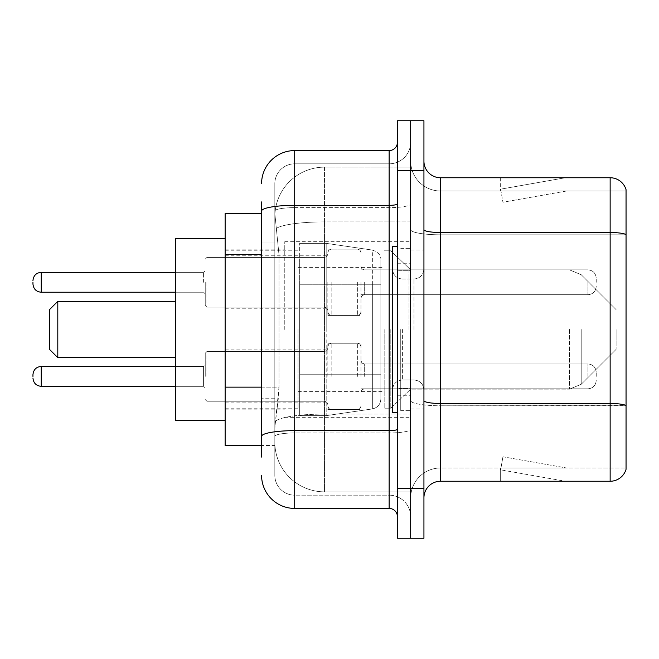 <?xml version="1.0" encoding="UTF-8"?>
<svg xmlns="http://www.w3.org/2000/svg" width="659" height="659" viewBox="0 0 659 659"><rect width="100%" height="100%" fill="white"/><g stroke="black" fill="none" stroke-linecap="round" stroke-linejoin="round"><path stroke-width="0.49" stroke-dasharray="3.29 2.47" d="M410.681 329.5L410.681 241.696L410.681 329.5M284.77 329.5L284.77 241.696L284.77 329.5M327.844 282.283L327.844 315.422L327.844 282.283M225.131 282.283L225.131 255.774L225.131 282.283M327.844 376.388L327.844 343.248L327.844 376.388M225.131 376.388L225.131 349.88L225.131 376.388M360.975 282.283L360.975 315.422L360.975 282.283M360.975 376.388L360.975 343.248L360.975 376.388M410.681 376.388L410.681 363.957L410.681 376.388M261.574 387.138L278.979 387.138L278.658 395.771L275.034 425.59L278.979 387.138L278.979 254.605L278.979 387.138L225.131 387.138L225.131 445.468L274.943 445.468L274.828 442.156A49.705 49.705 0 0 0 324.533 491.853L410.681 491.853L410.681 414.083L410.681 491.853L324.533 491.853L324.533 414.083L324.533 491.853A49.705 49.705 0 0 1 274.828 442.156L274.828 432.049L274.943 445.468L261.574 445.468M275.034 425.59L274.828 432.049L275.034 425.59M225.131 329.5L225.131 420.615L225.131 329.5M324.533 167.147L410.681 167.147L410.681 221.902L410.681 167.147L324.533 167.147A49.705 49.705 0 0 0 274.902 214.208L278.979 254.605L274.902 214.208A49.705 49.705 0 0 1 324.533 167.147L324.533 221.902L410.681 221.902L410.681 414.083L410.681 221.902L324.533 221.902L324.533 167.147A49.705 49.705 0 0 0 274.902 214.208M410.681 282.283L410.681 294.713L410.681 282.283M261.574 213.532L225.131 213.532L225.131 387.138M261.574 457.066L274.828 457.066L274.828 201.934L274.828 457.066L261.574 457.066L261.574 398.736L261.574 436.406A33.131 5.75 180 0 1 294.713 430.648L389.139 430.648L389.139 508.427A8.287 8.287 0 0 1 397.426 516.705L397.426 142.295L397.426 516.705M261.574 475.287A33.131 33.131 0 0 0 294.713 508.427L294.713 495.173A19.877 19.877 0 0 1 274.828 475.287L274.828 211.094L274.828 475.287A19.877 19.877 0 0 0 294.713 495.173L389.139 495.173L389.139 442.156L389.139 495.173L294.713 495.173L294.713 432.947L389.139 432.947L389.139 442.156L389.139 432.947A21.541 3.74 0 0 0 410.681 429.207L410.681 203.895L410.681 429.207A21.541 3.74 0 0 1 389.139 432.947L389.139 207.634L389.139 432.947L294.713 432.947L294.713 163.827L389.139 163.827A21.541 21.541 0 0 0 410.681 142.295L410.681 203.895L410.681 142.295A21.541 21.541 0 0 1 389.139 163.827L389.139 207.634L389.139 163.827A21.541 21.541 0 0 0 410.681 142.295M397.426 329.5L397.426 412.336L397.426 329.5M397.426 170.459L397.426 120.754L410.681 120.754L410.681 170.459L410.681 120.754L423.935 120.754L423.935 170.459L410.681 170.459L410.681 488.541L410.681 170.459L397.426 170.459L397.426 488.541L410.681 488.541L410.681 538.246L410.681 488.541L423.935 488.541L423.935 170.459M423.935 488.541L423.935 538.246L397.426 538.246L397.426 488.541M274.828 183.713A19.877 19.877 0 0 1 294.713 163.827A19.877 19.877 0 0 0 274.828 183.713L274.828 211.094L274.828 183.713A19.877 19.877 0 0 1 294.713 163.827L294.713 150.573A33.131 33.131 0 0 0 261.574 183.713A33.131 33.131 0 0 1 294.713 150.573L389.139 150.573A8.287 8.287 0 0 0 397.426 142.295A8.287 8.287 0 0 1 389.139 150.573L389.139 430.648A8.287 1.442 -0 0 0 397.426 429.207M294.713 508.427L389.139 508.427M261.574 243.006L261.574 398.736L261.574 201.934L261.574 243.006L274.828 243.006L261.574 243.006M261.574 201.934L274.828 201.934L261.574 201.934L261.574 436.406M294.713 163.827L389.139 163.827M410.681 516.705A21.541 21.541 0 0 0 389.139 495.173A21.541 21.541 0 0 1 410.681 516.705A21.541 21.541 0 0 0 389.139 495.173M423.935 329.5L423.935 249.975L423.935 329.5M400.738 329.5L400.738 410.681L400.738 329.5M410.681 414.989L410.681 229.629L410.681 414.989M423.935 400.598L423.935 229.629L423.935 400.598A16.566 2.875 0 0 0 440.5 403.481L610.143 403.481A16.566 2.875 180 0 1 626.05 405.549L440.5 405.779L440.5 467.997A29.82 29.82 0 0 0 410.681 497.825A29.82 29.82 0 0 1 440.5 467.997L626.05 467.997L626.05 189.677A16.566 16.566 0 0 0 610.143 177.749L610.143 481.251A16.566 16.566 0 0 0 626.05 469.323L626.05 414.989L626.05 467.997L440.5 467.997L440.5 177.749A16.566 16.566 0 0 1 423.935 161.175L423.935 229.629L423.935 161.175M410.681 161.175L410.681 229.629L410.681 161.175A29.82 29.82 0 0 0 440.5 191.003A29.82 29.82 0 0 1 410.681 161.175A29.82 29.82 0 0 0 440.5 191.003L440.5 405.779A29.82 5.181 0 0 1 410.681 400.598A29.82 5.181 0 0 0 440.5 405.779L440.5 191.003L626.05 191.003L440.5 191.003M564.269 481.054A13.254 13.254 0 0 0 566.575 481.251L500.305 481.251L566.575 481.251A13.254 13.254 0 0 1 564.269 481.054A13.254 13.254 0 0 0 566.575 481.251A13.254 13.254 0 0 1 564.269 481.054A13.254 13.254 0 0 0 566.575 481.251A13.254 13.254 0 0 1 564.269 481.054A13.254 13.254 0 0 0 566.575 481.251A13.254 13.254 0 0 1 564.269 481.054A13.254 13.254 0 0 0 566.575 481.251A13.254 13.254 0 0 1 564.269 481.054A13.254 13.254 0 0 0 566.575 481.251A13.254 13.254 0 0 1 564.269 481.054A13.254 13.254 0 0 0 566.575 481.251A13.254 13.254 0 0 1 564.269 481.054L500.642 469.834L564.269 481.054M500.305 467.997L500.305 481.251L500.305 467.997L500.964 467.997L500.642 469.834L500.964 467.997L500.305 467.997L500.305 481.251L500.305 467.997L500.964 467.997L500.642 469.834L500.964 467.997L500.305 467.997L500.305 481.251L500.305 467.997L500.964 467.997L500.642 469.834L500.964 467.997L500.305 467.997L500.305 481.251L500.305 467.997L500.964 467.997L500.642 469.834L500.964 467.997L500.305 467.997L500.305 481.251L500.305 467.997L500.964 467.997L500.642 469.834L500.964 467.997L500.305 467.997L500.305 481.251L500.305 467.997L500.964 467.997L500.642 469.834L500.964 467.997L500.305 467.997L500.305 481.251L500.305 467.997L500.964 467.997L500.642 469.834L500.964 467.997L500.305 467.997M610.143 481.251L440.5 481.251L440.5 405.779L626.05 405.779L626.05 191.003L626.05 234.81L440.5 234.81A29.82 5.181 0 0 1 410.681 229.629A29.82 5.181 0 0 0 440.5 234.81L626.05 234.81M626.05 189.677A16.566 16.566 0 0 0 610.143 177.749L440.5 177.749M566.575 177.749L500.305 177.749L566.575 177.749A13.254 13.254 0 0 0 564.269 177.946A13.254 13.254 0 0 1 566.575 177.749A13.254 13.254 0 0 0 564.269 177.946A13.254 13.254 0 0 1 566.575 177.749A13.254 13.254 0 0 0 564.269 177.946A13.254 13.254 0 0 1 566.575 177.749A13.254 13.254 0 0 0 564.269 177.946A13.254 13.254 0 0 1 566.575 177.749A13.254 13.254 0 0 0 564.269 177.946A13.254 13.254 0 0 1 566.575 177.749A13.254 13.254 0 0 0 564.269 177.946A13.254 13.254 0 0 1 566.575 177.749A13.254 13.254 0 0 0 564.269 177.946A13.254 13.254 0 0 1 566.575 177.749M423.935 497.825A16.566 16.566 0 0 1 440.5 481.251M566.575 467.997L500.964 467.997L566.575 467.997L500.964 467.997L566.575 467.997L500.964 467.997L566.575 467.997L500.964 467.997L566.575 467.997L500.964 467.997L566.575 467.997L500.964 467.997L566.575 467.997L500.964 467.997L566.575 467.997L502.941 456.778L500.964 467.997L502.941 456.778L500.964 467.997L502.941 456.778L500.964 467.997L502.941 456.778L500.964 467.997L502.941 456.778L500.964 467.997L502.941 456.778L500.964 467.997L502.941 456.778L500.964 467.997L502.941 456.778L566.575 467.997M500.964 191.003L500.305 191.003L500.964 191.003L500.305 191.003L500.964 191.003L500.305 191.003L500.964 191.003L500.305 191.003L500.964 191.003L500.305 191.003L500.964 191.003L500.305 191.003L500.964 191.003L500.305 191.003L500.964 191.003L500.642 189.166L564.269 177.946L500.642 189.166L500.964 191.003L500.642 189.166L564.269 177.946L500.642 189.166L500.964 191.003L500.642 189.166L564.269 177.946L500.642 189.166L500.964 191.003L500.642 189.166L564.269 177.946L500.642 189.166L500.964 191.003L500.642 189.166L564.269 177.946L500.642 189.166L500.964 191.003L500.642 189.166L564.269 177.946L500.642 189.166L500.964 191.003L500.642 189.166L564.269 177.946L500.642 189.166L500.964 191.003L566.575 191.003L500.964 191.003L566.575 191.003L500.964 191.003L566.575 191.003L500.964 191.003L566.575 191.003L500.964 191.003L566.575 191.003L500.964 191.003L566.575 191.003L500.964 191.003L566.575 191.003L500.964 191.003L502.941 202.222L500.964 191.003M500.305 177.749L500.305 191.003L500.305 177.749M566.575 191.003L502.941 202.222L566.575 191.003M397.426 412.336L392.451 412.336L392.451 246.664L392.451 389.939L392.451 246.664L397.426 246.664M49.516 329.5L49.516 349.377L49.516 309.623L49.516 349.377L49.516 309.623L49.516 329.5L49.516 309.623L57.803 301.336L57.803 357.664L57.803 301.336L57.803 357.664L57.803 301.336L175.426 301.336L175.426 420.615L175.426 238.385L175.426 420.615L175.426 238.385L175.426 357.664L175.426 301.336L57.803 301.336L57.803 357.664L175.426 357.664L57.803 357.664L49.516 349.377L49.516 329.5M616.107 329.5L616.107 349.377L616.107 329.5M390.795 329.5L390.795 408.193L390.795 329.5M384.172 329.5L384.172 408.193L384.172 329.5M298.025 329.5L298.025 408.193L298.025 329.5M380.861 374.23L380.861 259.918L380.861 284.77L299.68 284.77L299.68 415.648L299.68 374.23L380.861 374.23L380.861 399.082L380.861 259.918L380.861 284.77L299.68 284.77L299.68 399.082L299.68 374.23L380.861 374.23L380.861 399.082L380.861 259.918L380.861 284.77L299.68 284.77L299.68 415.648L299.68 374.23L380.861 374.23L380.861 399.099L380.861 259.901L380.861 284.77L299.68 284.77L299.68 399.082L299.68 374.23L326.189 374.23L326.189 243.352L326.189 284.77L299.68 284.77L299.68 243.352L299.68 415.648L299.68 374.23L380.861 374.23L380.861 399.099C380.424 404.445 377.591 407.723 372.351 408.934L372.351 374.23L380.861 374.23L380.861 399.099L380.861 259.901C381.124 255.371 378.282 252.092 372.351 250.066L372.351 408.934L372.351 374.23L380.861 374.23M326.189 329.5L326.189 243.352L326.189 329.5M326.189 374.23L372.351 374.23L326.189 374.23L326.189 415.648L326.189 374.23L299.68 374.23L299.68 399.082L299.68 259.918L299.68 284.77L380.861 284.77L326.189 284.77M175.426 420.615L225.131 420.615L175.426 420.615L175.426 238.385L225.131 238.385L175.426 238.385M205.246 376.388L205.246 353.191L205.246 376.388M41.237 386.322C36.245 385.877 33.485 383.118 32.95 378.044C33.485 383.118 36.245 385.877 41.237 386.322L203.59 386.322L41.237 386.322C36.245 385.877 33.485 383.118 32.95 378.044C33.485 383.118 36.245 385.877 41.237 386.322L203.59 386.322L41.237 386.322L41.237 366.445C36.245 366.89 33.485 369.65 32.95 374.732L32.95 376.388L32.95 374.732C33.485 369.65 36.245 366.89 41.237 366.445L41.237 386.322L41.237 366.445L41.237 386.322L41.237 366.445L41.237 386.322L41.237 366.445L203.59 366.445L203.59 386.322L203.59 366.445L203.59 386.322L203.59 366.445L203.59 386.322L203.59 366.445L203.59 386.322L203.59 366.445L203.59 386.322L203.59 366.445L205.246 364.789M596.23 376.388L596.23 372.244L596.23 376.388M205.246 282.283L205.246 305.479L205.246 282.283M32.95 282.283L32.95 283.938L32.95 282.283M596.23 282.283L596.23 278.139L596.23 282.283M372.351 284.77L372.351 408.934C377.591 407.723 380.424 404.445 380.861 399.099L380.861 259.901C381.124 255.371 378.282 252.092 372.351 250.066L372.351 374.23M324.533 414.083A49.705 8.633 180 0 0 275.429 421.381A49.705 8.633 180 0 1 324.533 414.083L410.681 414.083L324.533 414.083L324.533 221.902L324.533 414.083M276.129 228.574A49.705 8.633 180 0 1 324.533 221.902A49.705 8.633 180 0 0 276.129 228.574M274.828 442.156A49.705 49.705 0 0 0 324.533 491.853M261.574 254.605L225.131 254.605M261.574 211.094A33.131 5.75 180 0 1 294.713 205.336L389.139 205.336A8.287 1.442 -0 0 0 397.426 203.895M294.713 207.634L389.139 207.634A21.541 3.74 0 0 0 410.681 203.895A21.541 3.74 0 0 1 389.139 207.634L294.713 207.634A19.877 3.452 180 0 0 274.828 211.094A19.877 3.452 180 0 1 294.713 207.634M294.713 432.947A19.877 3.452 180 0 0 274.828 436.406A19.877 3.452 180 0 1 294.713 432.947M294.713 495.173A19.877 19.877 0 0 1 274.828 475.287M274.828 398.736L261.574 398.736L274.828 398.736M423.935 229.629A16.566 2.875 0 0 0 440.5 232.503L610.143 232.503A16.566 2.875 180 0 1 626.05 234.579M410.681 497.825A29.82 29.82 0 0 1 440.5 467.997M409.025 329.5L409.025 270.717L409.025 329.5M399.082 329.5L399.082 388.283L399.082 329.5M402.394 329.5L402.394 379.996L402.394 329.5M413.992 329.5L413.992 279.004L413.992 329.5M581.205 329.5L581.205 384.288L581.205 329.5M569.483 329.5L569.483 389.139L569.483 329.5M206.901 376.388L206.901 351.535L206.901 376.388M364.287 376.388L364.287 363.957L364.287 376.388M357.664 376.388L357.664 343.248L357.664 376.388M331.156 376.388L331.156 343.248L331.156 376.388M324.533 376.388L324.533 351.535L324.533 376.388M587.943 376.388L587.943 363.957L587.943 376.388M206.901 282.283L206.901 307.135L206.901 282.283M203.59 282.283L203.59 272.34L203.59 282.283M41.237 292.225L203.59 292.225L41.237 292.225C36.245 291.78 33.485 289.021 32.95 283.938C33.485 289.021 36.245 291.78 41.237 292.225L203.59 292.225L41.237 292.225C36.245 291.78 33.485 289.021 32.95 283.938C33.485 289.021 36.245 291.78 41.237 292.225L41.237 272.34L41.237 292.225L41.237 272.34L41.237 292.225L41.237 272.34L41.237 292.225L41.237 272.34L41.237 282.283L41.237 272.34L203.59 272.34L205.246 270.684M364.287 282.283L364.287 294.713L364.287 282.283M357.664 282.283L357.664 315.422L357.664 282.283M331.156 282.283L331.156 315.422L331.156 282.283M324.533 282.283L324.533 257.43L324.533 282.283M587.943 282.283L587.943 294.713L587.943 282.283M284.77 241.696L410.681 241.696M225.131 255.774L327.844 255.774M225.131 349.88L327.844 349.88M327.844 249.151L360.975 249.151M327.844 343.248L360.975 343.248M360.975 269.861L410.681 269.861L360.975 269.861L410.681 269.861L360.975 269.861L410.681 269.861L390.795 250.807L384.172 250.807L390.795 250.807L410.681 269.861L569.483 269.861L581.205 274.712L616.107 309.623L581.205 274.712L569.483 269.861L581.205 274.712L616.107 309.623M360.975 363.957L410.681 363.957M225.131 249.151L284.77 249.151M225.131 409.849L284.77 409.849M360.975 388.81L410.681 388.81M360.975 294.713L410.681 294.713M327.844 409.519L360.975 409.519M327.844 315.422L360.975 315.422M225.131 402.888L327.844 402.888M225.131 308.791L327.844 308.791M284.77 417.304L410.681 417.304M397.426 263.229L410.681 263.229L397.426 263.229M397.426 395.771L410.681 395.771L397.426 395.771M410.681 249.975L423.935 249.975L410.681 249.975M400.738 410.681L410.681 410.681L400.738 410.681M400.738 248.319L410.681 248.319L400.738 248.319M410.681 409.025L423.935 409.025L410.681 409.025M409.025 270.717L410.681 269.061L409.025 270.717L399.082 270.717L397.426 269.061L399.082 270.717L409.025 270.717M399.082 388.283L409.025 388.283L410.681 389.939L409.025 388.283L399.082 388.283L397.426 389.939L399.082 388.283M402.394 379.996C396.413 380.531 393.102 383.843 392.451 389.939C393.102 383.843 396.413 380.531 402.394 379.996L413.992 379.996C419.972 380.531 423.284 383.843 423.935 389.939C423.284 383.843 419.972 380.531 413.992 379.996L402.394 379.996M402.394 279.004L413.992 279.004C419.972 278.469 423.284 275.157 423.935 269.061C423.284 275.157 419.972 278.469 413.992 279.004L402.394 279.004C396.413 278.469 393.102 275.157 392.451 269.061C393.102 275.157 396.413 278.469 402.394 279.004M616.107 349.377L581.205 384.288L569.483 389.139L581.205 384.288L616.107 349.377L581.205 384.288L569.483 389.139L410.681 389.139L390.795 408.193L384.172 408.193L390.795 408.193L410.681 389.139L569.483 389.139L410.681 389.139L390.795 408.193L384.172 408.193M298.025 391.627L384.172 391.627M225.131 408.193L298.025 408.193M225.131 250.807L298.025 250.807M298.025 267.373L384.172 267.373M299.68 243.352L326.189 243.352L372.351 250.066L326.189 243.352L299.68 243.352L326.189 243.352L372.351 250.066C378.282 252.092 381.124 255.371 380.861 259.901M380.861 259.918L299.68 259.918M380.861 399.082L299.68 399.082M299.68 415.648L326.189 415.648L372.351 408.934L326.189 415.648L299.68 415.648L326.189 415.648L372.351 408.934C377.591 407.723 380.424 404.445 380.861 399.099M49.516 349.377L57.803 357.664M410.681 269.861L569.483 269.861L410.681 269.861L390.795 250.807L384.172 250.807M49.516 309.623L57.803 301.336M205.246 353.191L206.901 351.535L324.533 351.535L206.901 351.535L205.246 353.191L206.901 351.535L324.533 351.535L206.901 351.535L205.246 353.191L206.901 351.535L324.533 351.535L326.856 350.58L327.844 348.224L326.856 350.58L324.533 351.535L326.856 350.58L327.844 348.224L326.856 350.58L324.533 351.535L326.856 350.58L327.844 348.224M175.426 386.322L203.59 386.322L205.246 387.978M360.975 392.121L361.964 389.766L364.287 388.81L587.943 388.81L364.287 388.81L361.964 389.766L360.975 392.121L361.964 389.766L364.287 388.81L587.943 388.81L364.287 388.81L361.964 389.766L360.975 392.121L361.964 389.766L364.287 388.81L587.943 388.81C592.927 388.365 595.695 385.606 596.23 380.523C595.695 385.606 592.927 388.365 587.943 388.81C592.927 388.365 595.695 385.606 596.23 380.523C595.695 385.606 592.927 388.365 587.943 388.81C592.927 388.365 595.695 385.606 596.23 380.523M327.844 346.568L328.833 344.204L331.156 343.248L357.664 343.248L331.156 343.248L328.833 344.204L327.844 346.568L328.833 344.204L331.156 343.248L357.664 343.248L331.156 343.248L328.833 344.204L327.844 346.568L328.833 344.204L331.156 343.248L357.664 343.248L359.987 344.204L360.975 346.568L359.987 344.204L357.664 343.248L359.987 344.204L360.975 346.568L359.987 344.204L357.664 343.248L359.987 344.204L360.975 346.568M205.246 399.576L206.901 401.232L324.533 401.232L206.901 401.232L205.246 399.576L206.901 401.232L324.533 401.232L206.901 401.232L205.246 399.576L206.901 401.232L324.533 401.232L326.856 402.188L327.844 404.552L326.856 402.188L324.533 401.232L326.856 402.188L327.844 404.552L326.856 402.188L324.533 401.232L326.856 402.188L327.844 404.552M360.975 360.646L361.964 363.01L364.287 363.957L587.943 363.957L364.287 363.957L361.964 363.01L360.975 360.646L361.964 363.01L364.287 363.957L587.943 363.957L364.287 363.957L361.964 363.01L360.975 360.646L361.964 363.01L364.287 363.957L587.943 363.957C592.927 364.402 595.695 367.162 596.23 372.244C595.695 367.162 592.927 364.402 587.943 363.957C592.927 364.402 595.695 367.162 596.23 372.244C595.695 367.162 592.927 364.402 587.943 363.957C592.927 364.402 595.695 367.162 596.23 372.244M327.844 406.208L328.833 408.564L331.156 409.519L357.664 409.519L331.156 409.519L328.833 408.564L327.844 406.208L328.833 408.564L331.156 409.519L357.664 409.519L331.156 409.519L328.833 408.564L327.844 406.208L328.833 408.564L331.156 409.519L357.664 409.519L359.987 408.564L360.975 406.208L359.987 408.564L357.664 409.519L359.987 408.564L360.975 406.208L359.987 408.564L357.664 409.519L359.987 408.564L360.975 406.208M41.237 366.445L203.59 366.445L41.237 366.445C36.245 366.89 33.485 369.65 32.95 374.732C33.485 369.65 36.245 366.89 41.237 366.445L175.426 366.445M205.246 305.479L206.901 307.135L324.533 307.135L206.901 307.135L205.246 305.479L206.901 307.135L324.533 307.135L206.901 307.135L205.246 305.479L206.901 307.135L324.533 307.135L326.856 308.091L327.844 310.447L326.856 308.091L324.533 307.135L326.856 308.091L327.844 310.447L326.856 308.091L324.533 307.135L326.856 308.091L327.844 310.447M360.975 266.549L361.964 268.905L364.287 269.861L587.943 269.861L364.287 269.861L361.964 268.905L360.975 266.549L361.964 268.905L364.287 269.861L587.943 269.861L364.287 269.861L361.964 268.905L360.975 266.549L361.964 268.905L364.287 269.861L587.943 269.861C592.927 270.305 595.695 273.065 596.23 278.139C595.695 273.065 592.927 270.305 587.943 269.861C592.927 270.305 595.695 273.065 596.23 278.139C595.695 273.065 592.927 270.305 587.943 269.861C592.927 270.305 595.695 273.065 596.23 278.139M327.844 312.102L328.833 314.467L331.156 315.422L357.664 315.422L331.156 315.422L328.833 314.467L327.844 312.102L328.833 314.467L331.156 315.422L357.664 315.422L331.156 315.422L328.833 314.467L327.844 312.102L328.833 314.467L331.156 315.422L357.664 315.422L359.987 314.467L360.975 312.102L359.987 314.467L357.664 315.422L359.987 314.467L360.975 312.102L359.987 314.467L357.664 315.422L359.987 314.467L360.975 312.102M205.246 259.094L206.901 257.43L324.533 257.43L206.901 257.43L205.246 259.094L206.901 257.43L324.533 257.43L206.901 257.43L205.246 259.094L206.901 257.43L324.533 257.43L326.856 256.483L327.844 254.119L326.856 256.483L324.533 257.43L326.856 256.483L327.844 254.119L326.856 256.483L324.533 257.43L326.856 256.483L327.844 254.119M360.975 298.025L361.964 295.66L364.287 294.713L587.943 294.713L364.287 294.713L361.964 295.66L360.975 298.025L361.964 295.66L364.287 294.713L587.943 294.713L364.287 294.713L361.964 295.66L360.975 298.025L361.964 295.66L364.287 294.713L587.943 294.713C592.927 294.268 595.695 291.5 596.23 286.426C595.695 291.5 592.927 294.268 587.943 294.713C592.927 294.268 595.695 291.5 596.23 286.426C595.695 291.5 592.927 294.268 587.943 294.713C592.927 294.268 595.695 291.5 596.23 286.426M327.844 252.463L328.833 250.099L331.156 249.151L357.664 249.151L331.156 249.151L328.833 250.099L327.844 252.463L328.833 250.099L331.156 249.151L357.664 249.151L331.156 249.151L328.833 250.099L327.844 252.463L328.833 250.099L331.156 249.151L357.664 249.151L359.987 250.099L360.975 252.463L359.987 250.099L357.664 249.151L359.987 250.099L360.975 252.463L359.987 250.099L357.664 249.151L359.987 250.099L360.975 252.463M41.237 272.34C36.245 272.785 33.485 275.553 32.95 280.627C33.485 275.553 36.245 272.785 41.237 272.34L203.59 272.34L41.237 272.34C36.245 272.785 33.485 275.553 32.95 280.627C33.485 275.553 36.245 272.785 41.237 272.34L175.426 272.34M175.426 292.225L203.59 292.225L205.246 293.881"/><path stroke-width="0.99" d="M261.574 213.532L225.131 213.532L225.131 445.468L261.574 445.468M261.574 457.066L261.574 201.934M397.426 488.541L397.426 538.246L410.681 538.246L410.681 488.541L410.681 538.246L423.935 538.246L423.935 488.541L410.681 488.541L410.681 170.459L410.681 488.541L397.426 488.541L397.426 170.459L410.681 170.459L410.681 120.754L410.681 170.459L423.935 170.459L423.935 488.541M423.935 170.459L423.935 120.754L397.426 120.754L397.426 170.459M261.574 183.713A33.131 33.131 0 0 1 294.713 150.573L294.713 508.427L389.139 508.427L389.139 150.573A8.287 8.287 0 0 0 397.426 142.295M294.713 150.573L389.139 150.573M397.426 516.705A8.287 8.287 0 0 0 389.139 508.427M294.713 508.427A33.131 33.131 0 0 1 261.574 475.287M423.935 497.825A16.566 16.566 0 0 1 440.5 481.251L610.143 481.251L610.143 177.749L440.5 177.749A16.566 16.566 0 0 1 423.935 161.175A16.566 16.566 0 0 0 440.5 177.749L440.5 481.251M626.05 189.677A16.566 16.566 0 0 0 610.143 177.749A16.566 16.566 0 0 1 626.05 189.677L626.05 469.323A16.566 16.566 0 0 1 610.143 481.251M626.05 234.81L626.05 405.549A16.566 2.875 180 0 0 610.143 403.481L440.5 403.481A16.566 2.875 0 0 1 423.935 400.598M57.803 357.664L57.803 301.336L49.516 309.623L49.516 349.377L57.803 357.664L175.426 357.664M225.131 238.385L175.426 238.385L175.426 420.615L225.131 420.615M397.426 246.664L392.451 246.664L392.451 412.336L397.426 412.336M32.95 376.388L32.95 374.732L32.95 376.388M32.95 282.283L32.95 283.938L32.95 282.283M261.574 254.605L225.131 254.605M261.574 387.138L225.131 387.138M397.426 429.207A8.287 1.442 0 0 1 389.139 430.648L294.713 430.648A33.131 5.75 180 0 0 261.574 436.406M261.574 211.094A33.131 5.75 180 0 1 294.713 205.336L389.139 205.336A8.287 1.442 0 0 0 397.426 203.895M626.05 234.579A16.566 2.875 180 0 0 610.143 232.503L440.5 232.503A16.566 2.875 0 0 1 423.935 229.629M32.95 374.732C33.485 369.65 36.245 366.89 41.237 366.445L41.237 386.322L175.426 386.322M175.426 272.34L41.237 272.34L41.237 292.225C36.245 291.78 33.485 289.021 32.95 283.938M57.803 301.336L175.426 301.336M41.237 366.445L175.426 366.445M41.237 386.322C36.245 385.877 33.485 383.118 32.95 378.044M41.237 292.225L175.426 292.225M41.237 272.34C36.245 272.785 33.485 275.553 32.95 280.627"/></g></svg>
